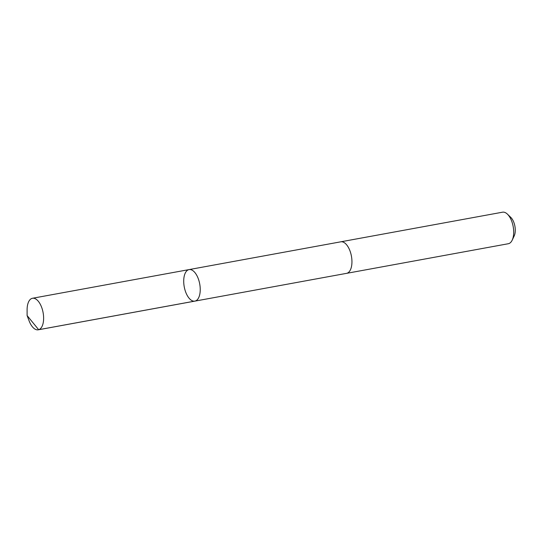 <?xml version="1.0" encoding="UTF-8"?>
<svg xmlns="http://www.w3.org/2000/svg" width="542" height="542" viewBox="0 0 542 542"><rect width="100%" height="100%" fill="white"/><g stroke="black" fill="none" stroke-linecap="round" stroke-linejoin="round"><path stroke-width="0.81" d="M340.654 241.84A16.03 7.873 79.6 0 1 340.796 241.807A16.03 7.866 79.6 0 1 350.274 251.705A16.03 7.866 79.6 0 1 350.349 269.984A16.03 7.866 79.6 0 1 346.575 273.344L194.863 301.128A16.03 7.873 -100.4 0 0 199.713 283.94A16.03 7.873 -100.4 0 0 189.09 269.591A16.03 7.873 -100.4 0 0 185.31 272.958A16.03 7.873 -100.4 0 0 185.384 291.237A16.03 7.873 -100.4 0 0 194.863 301.128A16.03 7.873 -100.4 0 0 199.713 283.94A16.03 7.873 -100.4 0 0 189.09 269.591L32.473 298.269A16.03 7.873 79.6 0 1 41.951 308.168A16.03 7.873 79.6 0 1 42.025 326.447A16.03 7.873 79.6 0 1 38.252 329.807A16.03 7.873 79.6 0 1 29.105 320.844L27.107 315.552L27.1 309.895A16.03 7.873 79.6 0 1 28.699 301.637A16.03 7.873 79.6 0 1 32.473 298.269M189.09 269.591L340.796 241.813A16.03 7.873 79.6 0 1 350.274 251.705A16.03 7.873 79.6 0 1 350.349 269.984A16.03 7.873 79.6 0 1 346.575 273.351A16.03 7.873 79.6 0 1 346.426 273.371M340.796 241.807L502.542 212.193A16.03 7.873 79.6 0 1 507.407 214.131A16.03 7.873 79.6 0 1 512.176 240.187A16.03 7.873 79.6 0 1 512.088 240.363A16.03 7.873 79.6 0 1 508.315 243.731L346.575 273.351M507.407 214.131L510.801 217.396A11.402 5.596 79.6 0 1 514.195 235.933A11.402 5.596 79.6 0 1 514.134 236.061M195.276 301.027L38.665 329.712L27.107 315.552M194.863 301.128L38.252 329.807M514.195 235.933L512.176 240.187"/></g></svg>
